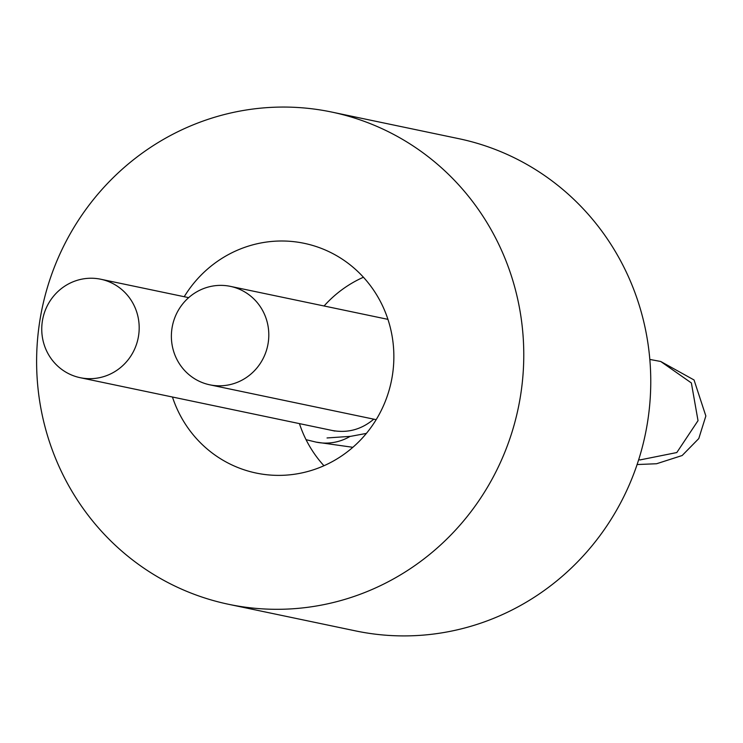 <?xml version="1.0" encoding="UTF-8"?>
<svg xmlns="http://www.w3.org/2000/svg" width="743" height="743" viewBox="0 0 743 743"><rect width="100%" height="100%" fill="white"/><g stroke="black" fill="none" stroke-linecap="round" stroke-linejoin="round"><path stroke-width="1.11" d="M37.15 344.817A251.459 243.23 101.8 0 1 331.74 112.063A251.459 243.23 101.8 0 1 518.261 408.046A251.459 243.23 101.8 0 1 228.649 604.31A251.459 243.23 101.8 0 1 37.15 344.817M331.74 112.063L458.737 138.662A251.459 243.23 101.8 0 1 645.249 434.646A251.459 243.23 101.8 0 1 355.637 630.909L228.649 604.31M184.218 296.717A117.348 113.512 101.8 0 1 304.249 243.332A117.348 113.512 101.8 0 1 391.292 381.456A117.348 113.512 101.8 0 1 256.14 473.05A117.348 113.512 101.8 0 1 172.45 397.013M324.078 305.986A117.348 113.512 101.8 0 1 363.429 277.241M323.948 465.74A117.348 113.512 101.8 0 1 299.438 423.612M171.484 332.92A50.292 48.648 101.8 0 1 230.404 286.371A50.292 48.648 101.8 0 1 267.703 345.569A50.292 48.648 101.8 0 1 209.786 384.818A50.292 48.648 101.8 0 1 171.484 332.92M139.08 331.137A50.292 48.648 -78.2 0 0 100.779 279.238A50.292 48.648 -78.2 0 0 42.853 318.487A50.292 48.648 -78.2 0 0 80.16 377.685A50.292 48.648 -78.2 0 0 139.08 331.137M637.104 464.542L656.58 463.743L682.148 455.524L698.782 438.565L705.85 415.987L694.046 379.979L660.713 361.479L691.371 382.951L698.021 420.659L676.808 452.543L640.048 459.917M350.111 436.392A50.292 48.648 101.8 0 1 316.044 442.104L352.851 447.305M334.824 431.07L332.065 430.448C347.566 433.318 361.479 429.556 373.794 419.163M209.786 384.818L376.162 419.665M230.404 286.371L387.939 319.36M660.713 361.479L649.828 359.436M640.271 459.963L638.701 459.648M327.05 437.952L350.659 436.336L366.373 433.41M306.051 439.68L316.044 442.104M188.676 297.646L100.779 279.238M332.065 430.448L80.16 377.685"/></g></svg>
